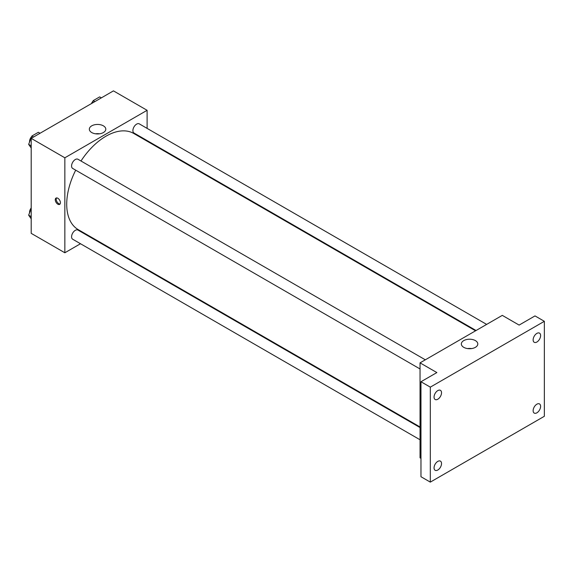 <?xml version="1.0" encoding="UTF-8"?>
<svg xmlns="http://www.w3.org/2000/svg" width="573" height="573" viewBox="0 0 573 573"><rect width="100%" height="100%" fill="white"/><g stroke="black" fill="none" stroke-linecap="round" stroke-linejoin="round"><path stroke-width="0.86" d="M80.499 243.74L64.849 252.772L31.2 233.347L31.2 138.365L113.454 90.878L147.103 110.303L147.103 128.373M91.587 237.337L91.071 237.63M75.7 170.167A55.517 32.052 120 0 0 66.719 204.203A55.517 32.052 120 0 0 78.215 229.623L420.038 426.964M475.554 330.807L133.738 133.459A55.517 32.052 120 0 0 80.986 161.006M147.103 140.586L147.103 141.18M64.849 252.772L64.849 157.797L147.103 110.303M486.642 324.404L139.275 123.861A5.286 3.051 120 0 0 135.207 125.272A5.286 3.051 120 0 0 132.893 130.594A5.286 3.051 120 0 0 133.989 133.015L476.063 330.514M420.038 427.558L77.964 230.06A5.286 3.051 120 0 0 73.888 231.478A5.286 3.051 120 0 0 71.582 236.799A5.286 3.051 120 0 0 72.671 239.22L420.038 439.77M420.038 368.962L72.671 168.419A5.286 3.051 -60 0 1 72.671 162.309A5.286 3.051 -60 0 1 77.964 159.258L425.324 359.808M64.849 157.797L31.2 138.365M91.744 132.556A8.23 4.756 180 0 1 89.331 129.19A8.23 4.756 180 0 1 97.56 124.441A8.23 4.756 180 0 1 105.797 129.19A8.23 4.756 180 0 1 100.712 133.581A8.23 4.756 180 0 1 91.744 132.556M60.409 202.72A3.639 2.099 60 0 1 59.656 204.382A3.639 2.099 60 0 1 56.025 202.283A3.639 2.099 60 0 1 56.025 198.086A3.639 2.099 60 0 1 58.826 199.06A3.639 2.099 60 0 1 60.409 202.72M60.065 204.002A3.639 2.099 60 0 1 56.963 201.739A3.639 2.099 60 0 1 56.555 197.921M95.569 133.803A8.23 4.756 180 0 1 99.559 133.803M420.969 458.379L420.038 457.834L420.038 362.859L502.292 315.372L519.117 325.084L535.003 315.909L544.35 321.31L544.35 416.285L430.316 482.122L420.969 476.722L420.969 381.747L436.862 372.572L420.038 362.859M430.316 482.122L430.316 387.14L420.969 381.747M430.316 387.14L544.35 321.31M463.75 347.331A8.23 4.756 180 0 1 461.344 343.972A8.23 4.756 180 0 1 469.574 339.216A8.23 4.756 180 0 1 477.803 343.972A8.23 4.756 180 0 1 472.725 348.363A8.23 4.756 180 0 1 463.75 347.331M467.582 348.585A8.23 4.756 180 0 1 471.572 348.585M536.872 342.031A5.286 3.051 -60 0 1 534.229 342.289A5.286 3.051 -60 0 1 533.42 338.056A5.286 3.051 -60 0 1 536.872 333.393A5.286 3.051 -60 0 1 539.515 333.135A5.286 3.051 -60 0 1 540.325 337.368A5.286 3.051 -60 0 1 536.872 342.031M437.793 399.231A5.286 3.051 -60 0 1 435.151 399.496A5.286 3.051 -60 0 1 434.341 395.255A5.286 3.051 -60 0 1 437.793 390.6A5.286 3.051 -60 0 1 440.436 390.335A5.286 3.051 -60 0 1 441.246 394.575A5.286 3.051 -60 0 1 437.793 399.231M437.793 470.032A5.286 3.051 -60 0 1 435.151 470.297A5.286 3.051 -60 0 1 434.341 466.057A5.286 3.051 -60 0 1 437.793 461.401A5.286 3.051 -60 0 1 440.436 461.136A5.286 3.051 -60 0 1 441.246 465.376A5.286 3.051 -60 0 1 437.793 470.032M536.872 412.832A5.286 3.051 -60 0 1 534.229 413.09A5.286 3.051 -60 0 1 533.42 408.857A5.286 3.051 -60 0 1 536.872 404.194A5.286 3.051 -60 0 1 539.515 403.936A5.286 3.051 -60 0 1 540.325 408.169A5.286 3.051 -60 0 1 536.872 412.832M31.2 147.999L28.65 144.375L31.887 136.03L38.362 132.291L40.046 133.258M31.2 145.843L28.65 144.375M33.571 136.997L31.887 136.03M31.687 136.539A5.286 3.051 120 0 0 29.517 141.71A5.286 3.051 120 0 0 29.531 142.097M92.232 103.133L93.206 100.626L99.681 96.887L101.364 97.861M94.889 101.6L93.206 100.626M93.005 101.142A5.286 3.051 120 0 0 91.451 103.584M31.2 218.8L28.65 215.176L31.2 208.601M31.2 216.644L28.65 215.176M31.2 207.942A5.286 3.051 120 0 0 29.517 212.519A5.286 3.051 120 0 0 29.531 212.898"/></g></svg>

